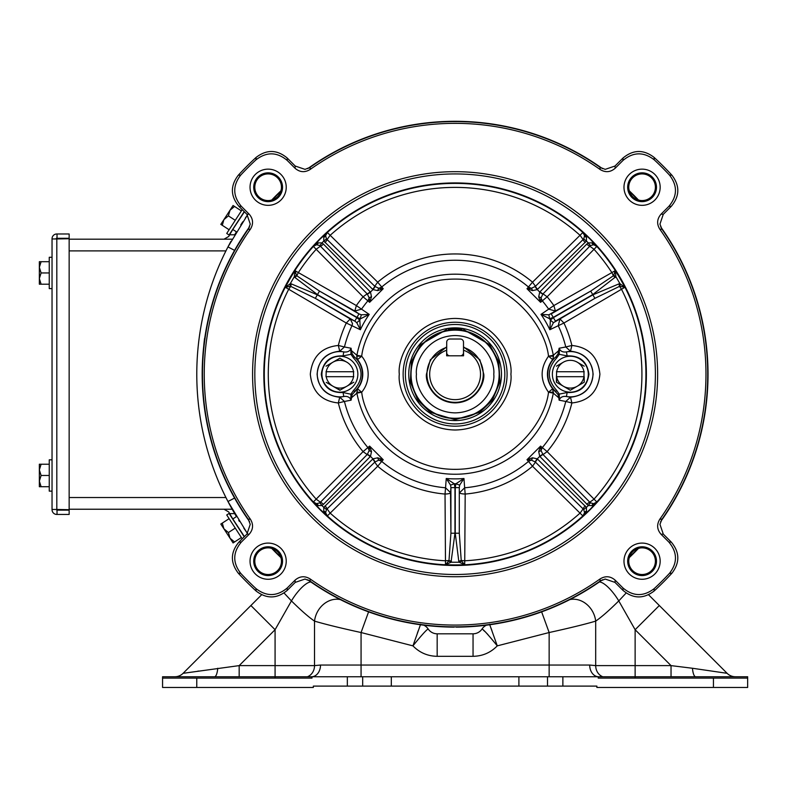 <?xml version="1.0" encoding="UTF-8"?>
<svg xmlns="http://www.w3.org/2000/svg" width="787" height="787" viewBox="0 0 787 787"><rect width="100%" height="100%" fill="white"/><g stroke="black" fill="none" stroke-linecap="round" stroke-linejoin="round"><path stroke-width="1.18" d="M455.24 487.625L455.919 483.769L454.296 483.769L454.965 487.625L450.921 487.625L450.538 492.662L445.55 487.783L445.029 494.049C448.59 493.902 450.43 493.439 450.538 492.662L450.921 533.212L454.965 533.212L451.02 562.233L459.195 562.233L464.714 564.673L461.448 561.013A3.404 3.404 0 0 1 461.221 560.492L458.791 561.308L455.24 533.212L455.24 487.625L459.293 487.625L459.657 485.136L463.956 478.506L464.655 487.783A113.967 113.967 0 0 0 528.471 461.428L532.524 466.248L582.872 515.938L590.171 509.287L596.831 501.978L547.142 451.63L542.322 447.577A113.967 113.967 0 0 0 565.774 401.459L571.883 402.964C588.745 401.193 598.081 391.611 599.91 374.209C598.1 356.816 588.755 347.234 571.883 345.463L565.774 346.969A113.967 113.967 0 0 0 558.239 325.7L563.935 323.024L624.848 287.304L619.979 283.743L620.058 286.301L624.848 287.304A190.7 190.7 0 0 0 615.237 270.669L553.851 305.563L548.687 309.153A113.967 113.967 0 0 0 542.322 300.85L547.142 296.797L596.831 246.439L590.171 239.14L582.872 232.48L532.524 282.179L528.471 286.999A113.967 113.967 0 0 0 381.744 286.999L377.691 282.179L327.333 232.48L320.034 239.14L313.374 246.439L363.073 296.797L367.893 300.85A113.967 113.967 0 0 0 361.528 309.153L356.363 305.563L294.968 270.669L294.328 276.66L296.502 275.322L294.968 270.669A190.7 190.7 0 0 0 285.366 287.304L346.28 323.024L351.976 325.7A113.967 113.967 0 0 0 344.44 346.969L338.331 345.463C321.47 347.224 312.124 356.806 310.304 374.209C312.114 391.601 321.46 401.193 338.331 402.964L344.44 401.459A113.967 113.967 0 0 0 367.893 447.577L363.073 451.63L313.374 501.978L320.034 509.287L327.333 515.938L377.691 466.248L381.744 461.428A113.967 113.967 0 0 0 445.55 487.783L446.249 478.506L450.558 485.136L450.921 487.625L450.921 533.212L448.993 560.492A3.404 3.404 0 0 1 448.767 561.013L445.501 564.673L451.02 562.233L448.767 561.013M613.712 275.322L615.887 276.66L615.237 270.669L613.712 275.322A3.404 3.404 0 0 1 613.368 275.775L611.991 272.774A186.824 186.824 0 0 0 593.86 249.115L589.788 246.213A4.86 4.692 45 0 1 590.644 245.534L593.654 244.727L596.841 246.154L592.05 242.878L588.263 242.888L586.433 241.058L586.443 237.271L583.167 232.48L584.593 235.667L582.872 232.48A190.818 190.818 0 0 0 327.333 232.48L325.621 235.667L327.048 232.48L323.772 237.271L323.782 241.058L321.952 242.888L318.164 242.878L313.374 246.154L316.561 244.727L319.571 245.534A4.86 4.692 -45 0 1 320.427 246.213L316.344 249.115A186.824 186.824 0 0 0 298.224 272.774L296.837 275.775L294.918 277.467L294.328 276.66L290.236 283.743L285.366 287.304L290.157 286.301A3.404 3.404 0 0 1 290.728 286.37L288.809 289.065A186.824 186.824 0 0 0 316.344 499.302L320.427 502.204A4.86 4.692 -135 0 1 319.571 502.883L316.561 503.7L313.374 502.273L318.164 505.549L321.952 505.539L323.782 507.369L323.772 511.157L327.048 515.947L325.621 512.76L327.333 515.938A190.818 190.818 0 0 0 582.872 515.938L584.593 512.76L583.167 515.947L586.443 511.157L586.433 507.369L588.263 505.539L592.05 505.549L596.841 502.273L593.654 503.7L590.644 502.883A4.86 4.692 135 0 1 589.788 502.204L543.04 454.561L547.142 451.63A120.263 120.263 0 0 0 571.883 402.964L570.486 397.228L565.774 401.459L559.124 400.18C560.314 397.199 562.754 395.979 566.443 396.52A22.636 22.636 0 0 0 592.965 374.209A22.636 22.636 0 0 0 566.443 351.907L567.132 355.891C579.921 355.439 587.181 361.538 588.912 374.209C587.181 386.879 579.921 392.988 567.132 392.526L566.443 396.52L570.486 397.228C584.22 395.753 591.755 388.08 593.113 374.209C591.765 360.348 584.22 352.674 570.486 351.199L566.443 351.907C562.754 352.448 560.314 351.218 559.124 348.248L565.774 346.969L570.486 351.199L571.883 345.463A120.263 120.263 0 0 0 563.935 323.024L559.97 318.942L594.893 298.342L619.487 286.37A3.404 3.404 0 0 1 620.058 286.301M356.767 322.69L359.816 320.132L356.816 317.623L354.799 321.135L356.767 322.69L360.357 329.733L351.976 325.7L352.527 323.614L350.245 318.942L354.799 321.135L315.312 298.342L317.338 294.83L291.229 283.861L290.728 286.37L315.312 298.342L350.245 318.942L346.28 323.024A120.263 120.263 0 0 0 338.331 345.463L339.728 351.199L344.44 346.969L351.091 348.248C349.9 351.218 347.46 352.448 343.771 351.907A22.636 22.636 0 0 0 317.25 374.209A22.636 22.636 0 0 0 343.771 396.52L343.073 392.526C330.294 392.988 323.034 386.879 321.293 374.209C323.034 361.538 330.294 355.439 343.073 355.891L343.771 351.907L339.728 351.199C325.995 352.674 318.45 360.348 317.102 374.209C318.45 388.08 325.995 395.753 339.728 397.228L343.771 396.52C347.46 395.979 349.9 397.199 351.091 400.18L344.44 401.459L339.728 397.228L338.331 402.964A120.263 120.263 0 0 0 363.073 451.63L367.165 454.561L320.427 502.204A4.053 1.053 -135.5 0 1 323.447 504.339L370.48 456.371L371.513 451.581L369.615 446.101L383.22 459.706L377.74 457.798L372.949 458.841L323.782 507.369A4.053 1.023 -148.2 0 1 326.428 509.75A4.86 4.692 -135 0 1 327.107 508.894L374.76 462.146L377.691 466.248A120.263 120.263 0 0 0 445.029 494.049L445.501 564.673A190.7 190.7 0 0 0 464.714 564.673L465.186 494.049L464.655 487.783L459.667 492.662C459.775 493.439 461.615 493.902 465.186 494.049A120.263 120.263 0 0 0 532.524 466.248L535.455 462.146L583.098 508.894A4.86 4.692 135 0 1 583.777 509.75L584.593 512.76A4.053 2.43 6.6 0 1 586.443 511.157M553.536 356.206L552.671 359.639L555.868 356.905L558.022 353.904L559.124 348.248L559.331 350.874A1.348 0.679 2.8 0 1 558.809 350.579L553.32 355.281L553.536 356.206L548.509 356.206L552.671 359.639A22.892 22.892 0 0 0 552.671 388.778L553.32 393.146L548.509 392.221C545.45 421.301 511.373 469.534 455.102 469.337C398.842 469.534 364.765 421.301 361.705 392.221L356.895 393.146L357.534 388.778L352.192 394.523L351.091 400.18L350.884 397.553A1.348 0.679 -177.2 0 1 351.395 397.838L356.895 393.146A100.018 100.018 0 0 0 553.32 393.146L558.809 397.838L558.022 394.523L552.671 388.778L548.509 392.221L553.536 392.221M356.678 392.221L361.705 392.221L357.534 388.778A22.892 22.892 0 0 0 357.534 359.639L361.705 356.206L356.678 356.206L356.895 355.281L361.705 356.206C364.765 327.126 398.842 278.893 455.102 279.09C511.373 278.893 545.45 327.126 548.509 356.206L553.32 355.281A100.018 100.018 0 0 0 356.895 355.281L351.395 350.579L352.192 353.904L354.337 356.905L357.534 359.639L356.678 356.206M408.748 374.209A46.354 46.354 0 0 0 455.102 420.573A46.354 46.354 0 0 0 501.467 374.209A46.354 46.354 0 0 0 455.102 327.854A46.354 46.354 0 0 0 408.748 374.209M252.578 374.209A202.534 202.534 0 0 1 455.102 171.684A202.534 202.534 0 0 1 657.637 374.209A202.534 202.534 0 0 1 455.102 576.743A202.534 202.534 0 0 1 252.578 374.209M705.969 374.209A250.866 250.866 0 0 0 659.791 229.174C656.574 223.862 656.997 218.845 661.07 214.143L668.911 206.302C677.44 196.071 677.637 185.663 669.481 175.088A292.587 292.587 0 0 0 654.233 159.83C643.697 151.684 633.289 151.871 623.019 160.41L615.178 168.251C610.476 172.314 605.459 172.737 600.137 169.52A250.866 250.866 0 0 0 310.068 169.52C304.756 172.737 299.739 172.314 295.036 168.251L287.196 160.41C276.965 151.871 266.557 151.684 255.982 159.83A292.587 292.587 0 0 0 240.724 175.088C232.578 185.624 232.765 196.032 241.304 206.302L249.145 214.143C253.207 218.845 253.63 223.852 250.414 229.174A250.866 250.866 0 0 0 250.414 519.243C253.63 524.565 253.207 529.572 249.145 534.284L241.304 542.125C232.765 552.356 232.578 562.754 240.724 573.339A292.587 292.587 0 0 0 255.982 588.587C266.518 596.743 276.926 596.546 287.196 588.017L295.036 580.176C299.739 576.104 304.746 575.681 310.068 578.898A250.866 250.866 0 0 0 600.137 578.898C605.459 575.681 610.466 576.104 615.178 580.176L623.019 588.017C633.25 596.546 643.648 596.743 654.233 588.587A292.587 292.587 0 0 0 669.481 573.339C677.637 562.803 677.44 552.395 668.911 542.125L661.07 534.284C656.997 529.582 656.574 524.575 659.791 519.243A250.866 250.866 0 0 0 705.969 374.209M661.473 519.932A252.637 252.637 0 0 0 661.473 228.486M637.972 199.908A252.637 252.637 0 0 0 629.413 191.349M600.825 167.847A252.637 252.637 0 0 0 309.38 167.847M280.802 191.349A252.637 252.637 0 0 0 272.243 199.908M248.741 228.486A252.637 252.637 0 0 0 248.741 519.932M250.414 229.174L248.2 229.322L250.256 224.118L246.931 214.33L249.145 214.143M280.772 191.428L281.343 189.018A13.33 13.33 0 0 0 268.131 173.917A13.33 13.33 0 0 0 254.801 187.247A13.33 13.33 0 0 0 269.911 200.449L272.351 199.888A252.558 252.558 0 0 1 280.782 191.457L280.762 191.428A252.597 252.597 0 0 1 280.772 191.418A13.33 13.33 0 0 1 272.351 199.888M310.048 167.424A252.597 252.597 0 0 1 310.216 167.306L310.068 169.52M600.137 169.52L599.999 167.306L605.203 169.362L614.981 166.037L615.178 168.251M629.443 191.428L629.443 191.428A252.597 252.597 0 0 1 629.443 191.428L629.433 191.457A252.558 252.558 0 0 1 637.854 199.888L640.303 200.449A13.33 13.33 0 0 0 655.404 187.247A13.33 13.33 0 0 0 642.074 173.917A13.33 13.33 0 0 0 628.862 189.018L629.443 191.428A13.33 13.33 0 0 0 637.854 199.888M661.07 214.143L663.274 214.33L659.949 224.118L662.015 229.322L659.791 229.174M660.165 561.18A18.091 18.091 0 0 1 642.074 579.271A18.091 18.091 0 0 1 623.983 561.18A18.091 18.091 0 0 1 642.074 543.089A18.091 18.091 0 0 1 660.165 561.18M627.682 561.18A14.392 14.392 0 0 0 642.074 575.582A14.392 14.392 0 0 0 656.476 561.18A14.392 14.392 0 0 0 642.074 546.788A14.392 14.392 0 0 0 627.682 561.18M286.232 561.18A18.091 18.091 0 0 1 268.131 579.271A18.091 18.091 0 0 1 250.04 561.18A18.091 18.091 0 0 1 268.131 543.089A18.091 18.091 0 0 1 286.232 561.18M253.739 561.18A14.392 14.392 0 0 0 268.131 575.582A14.392 14.392 0 0 0 282.533 561.18A14.392 14.392 0 0 0 268.131 546.788A14.392 14.392 0 0 0 253.739 561.18M286.232 187.247A18.091 18.091 0 0 1 268.131 205.338A18.091 18.091 0 0 1 250.04 187.247A18.091 18.091 0 0 1 268.131 169.146A18.091 18.091 0 0 1 286.232 187.247M253.739 187.247A14.392 14.392 0 0 0 268.131 201.639A14.392 14.392 0 0 0 282.533 187.247A14.392 14.392 0 0 0 268.131 172.845A14.392 14.392 0 0 0 253.739 187.247M660.165 187.247A18.091 18.091 0 0 1 642.074 205.338A18.091 18.091 0 0 1 623.983 187.247A18.091 18.091 0 0 1 642.074 169.146A18.091 18.091 0 0 1 660.165 187.247M627.682 187.247A14.392 14.392 0 0 0 642.074 201.639A14.392 14.392 0 0 0 656.476 187.247A14.392 14.392 0 0 0 642.074 172.845A14.392 14.392 0 0 0 627.682 187.247M254.821 374.209A200.282 200.282 0 0 1 455.102 173.927A200.282 200.282 0 0 1 655.384 374.209A200.282 200.282 0 0 1 455.102 574.49A200.282 200.282 0 0 1 254.821 374.209M254.801 561.18A13.33 13.33 0 0 0 268.131 574.51A13.33 13.33 0 0 0 281.343 559.409L280.782 556.96A252.558 252.558 0 0 1 272.351 548.539L269.911 547.968A13.33 13.33 0 0 0 254.801 561.18M628.744 561.18A13.33 13.33 0 0 0 642.074 574.51A13.33 13.33 0 0 0 655.404 561.18A13.33 13.33 0 0 0 640.303 547.968L637.854 548.539A252.558 252.558 0 0 1 629.433 556.96L628.862 559.409A13.33 13.33 0 0 0 628.744 561.18M455.102 565.489A191.28 191.28 0 0 0 646.383 374.209A191.28 191.28 0 0 0 455.102 182.928A191.28 191.28 0 0 0 263.822 374.209A191.28 191.28 0 0 0 455.102 565.489M583.777 509.75A4.053 1.023 148.2 0 1 586.433 507.369L537.265 458.841L532.474 457.798L526.995 459.706L540.6 446.101L538.692 451.581L539.734 456.371L588.263 505.539A4.053 1.023 121.8 0 1 590.644 502.883M559.124 400.18L558.809 397.838A1.348 0.679 177.2 0 1 559.331 397.553L559.124 400.18M287.196 160.41L287.245 158.059C277.073 149.55 266.695 149.333 256.129 157.39L255.982 159.83M295.036 168.251L295.223 166.037L287.245 158.059M295.223 166.037L305.012 169.362L310.216 167.306M659.791 519.243L662.015 519.105L659.949 524.309L663.274 534.088L661.07 534.284M615.178 580.176L614.981 582.39L605.203 579.055L599.999 581.121L600.137 578.898M310.068 578.898L310.216 581.121L305.012 579.055L295.223 582.39L295.036 580.176M249.145 534.284L246.931 534.088L250.256 524.309L248.2 519.105L250.414 519.243M272.243 548.519A252.637 252.637 0 0 0 280.802 557.078M309.38 580.58A252.637 252.637 0 0 0 600.825 580.58M629.413 557.078A252.637 252.637 0 0 0 637.972 548.519M623.019 160.41L622.97 158.059L614.981 166.037M654.233 159.83L654.086 157.39C643.559 149.333 633.181 149.55 622.97 158.059M669.481 175.088L671.931 175.235A294.289 294.289 0 0 0 654.086 157.39M668.911 206.302L671.262 206.351C679.761 196.179 679.988 185.801 671.931 175.235M663.274 214.33L671.262 206.351M668.911 542.125L671.262 542.076L663.274 534.088M669.481 573.339L671.931 573.192C679.988 562.666 679.761 552.287 671.262 542.076M654.233 588.587L654.086 591.037A294.289 294.289 0 0 0 671.931 573.192M623.019 588.017L622.97 590.368C633.142 598.868 643.51 599.094 654.086 591.037M614.981 582.39L622.97 590.368M287.196 588.017L287.245 590.368L295.223 582.39M255.982 588.587L256.129 591.037C266.655 599.094 277.024 598.868 287.245 590.368M240.724 573.339L238.284 573.192A294.289 294.289 0 0 0 256.129 591.037M241.304 542.125L238.953 542.076C230.443 552.248 230.227 562.616 238.284 573.192M246.931 534.088L238.953 542.076M241.304 206.302L238.953 206.351L246.931 214.33M240.724 175.088L238.284 175.235C230.227 185.762 230.443 196.13 238.953 206.351M256.129 157.39A294.289 294.289 0 0 0 238.284 175.235M280.782 556.96A13.33 13.33 0 0 0 272.351 548.539M637.854 548.539A13.33 13.33 0 0 0 629.433 556.96M586.768 504.339A4.053 1.053 135.5 0 1 589.788 502.204L593.86 499.302A186.824 186.824 0 0 0 621.396 289.065L619.487 286.37L618.985 283.861L619.979 283.743L615.887 276.66L592.729 294.594L553.251 317.387L549.582 318.725L550.388 320.132L553.389 317.623L555.415 321.135L594.893 298.342L592.877 294.83L618.985 283.861M586.443 237.271A4.053 2.43 -6.6 0 1 584.593 235.667L583.777 238.677A4.86 4.692 45 0 1 583.098 239.533L580.196 235.451A186.824 186.824 0 0 0 330.009 235.451L327.107 239.533A4.86 4.692 -45 0 1 326.428 238.677A4.053 1.023 -31.8 0 1 323.782 241.058L372.949 289.586L377.74 290.619L383.22 288.721L369.615 302.326L371.513 296.847L370.48 292.056L323.447 244.078A4.053 1.053 -44.5 0 1 320.427 246.213L367.165 293.866L363.073 296.797A120.263 120.263 0 0 0 356.363 305.563L354.809 311.032L319.502 291.082L296.837 275.775A3.404 3.404 0 0 1 296.502 275.322M318.164 505.549A4.053 2.43 96.6 0 0 316.561 503.7L313.374 501.978A190.818 190.818 0 0 1 313.374 246.439L316.561 244.727A4.053 2.43 -96.6 0 0 318.164 242.878M319.571 245.534A4.053 1.023 -58.2 0 0 321.952 242.888L323.447 244.078M326.428 238.677L325.621 235.667A4.053 2.43 -173.4 0 1 323.772 237.271M583.777 238.677A4.053 1.023 31.8 0 0 586.433 241.058L537.265 289.586L532.474 290.619L526.995 288.721L528.471 286.999L531.343 288.308A4.053 1.564 84.2 0 1 532.474 290.619M586.768 244.078L539.734 292.056L538.692 296.847L540.6 302.326L526.995 288.721L531.343 288.308L535.268 286.448A4.053 1.043 48.8 0 0 537.265 289.586L539.734 292.056A4.053 1.043 41.2 0 0 542.873 294.053A4.85 4.683 45 0 1 543.04 293.866L589.788 246.213A4.053 1.053 44.5 0 1 586.768 244.078L588.263 242.888A4.053 1.023 58.2 0 0 590.644 245.534M592.05 505.549A4.053 2.43 83.4 0 1 593.654 503.7L596.831 501.978A190.818 190.818 0 0 0 596.831 246.439L593.654 244.727A4.053 2.43 -83.4 0 1 592.05 242.878M455.24 533.212L459.293 533.212L459.293 487.625L459.293 533.212L461.221 560.492L464.517 560.797A186.824 186.824 0 0 0 580.196 512.967L583.098 508.894A4.053 1.053 -45.5 0 1 585.233 505.874M323.772 511.157A4.053 2.43 173.4 0 1 325.621 512.76L326.428 509.75M451.413 561.308L448.993 560.492L445.698 560.797A186.824 186.824 0 0 1 330.009 512.967L327.107 508.894A4.053 1.053 -134.5 0 0 324.972 505.874M323.447 504.339L321.952 505.539A4.053 1.023 -121.8 0 0 319.571 502.883M615.286 277.467L613.368 275.775L590.712 291.082L555.406 311.032L553.851 305.563A120.263 120.263 0 0 0 547.142 296.797L543.04 293.866A4.053 1.053 -135.6 0 1 540.03 291.731M291.229 283.861L290.236 283.743L290.157 286.301M370.175 291.731A4.053 1.053 -44.4 0 1 367.165 293.866A4.85 4.683 -45 0 1 367.342 294.053A4.053 1.043 -41.2 0 0 370.48 292.056L372.949 289.586A4.053 1.043 -48.8 0 0 374.946 286.448A4.85 4.683 -45 0 1 374.76 286.271L327.107 239.533A4.053 1.053 134.5 0 1 324.972 242.553M585.233 242.553A4.053 1.053 45.5 0 1 583.098 239.533L535.455 286.271L532.524 282.179A120.263 120.263 0 0 0 377.691 282.179L374.76 286.271A4.053 1.053 134.4 0 1 372.625 289.282M537.59 289.282A4.053 1.053 45.6 0 1 535.455 286.271A4.85 4.683 45 0 1 535.268 286.448M540.03 456.696A4.053 1.053 135.6 0 1 543.04 454.561A4.85 4.683 135 0 1 542.873 454.374A4.053 1.043 138.8 0 0 539.734 456.371L537.265 458.841A4.053 1.043 131.2 0 0 535.268 461.979A4.85 4.683 135 0 1 535.455 462.146A4.053 1.053 -45.6 0 1 537.59 459.136M458.791 561.308L459.195 562.233L461.448 561.013M372.625 459.136A4.053 1.053 -134.4 0 1 374.76 462.146A4.85 4.683 -135 0 1 374.946 461.979A4.053 1.043 -131.2 0 0 372.949 458.841L370.48 456.371A4.053 1.043 -138.8 0 0 367.342 454.374A4.85 4.683 -135 0 1 367.165 454.561A4.053 1.053 44.4 0 1 370.175 456.696M538.692 296.847A4.053 1.564 -174.2 0 1 541.013 297.978L540.6 302.326L542.322 300.85L541.013 297.978L542.873 294.053M294.918 277.467L317.476 294.594L319.502 291.082L358.98 313.885L354.809 311.032L361.528 309.153L369.211 314.397L361.322 314.81L358.98 313.885L356.964 317.387L360.633 318.725L369.211 314.397A104.671 104.671 0 0 0 360.357 329.733L359.816 320.132L361.322 314.81M351.091 348.248L351.395 350.579A1.348 0.679 -2.8 0 1 350.884 350.874L351.091 348.248M558.239 325.7L549.847 329.733L553.438 322.69L559.97 318.942L558.239 325.7M553.438 322.69L550.388 320.132L549.847 329.733A104.671 104.671 0 0 0 540.994 314.397L548.687 309.153L555.406 311.032L548.893 314.81L549.582 318.725L540.994 314.397L548.893 314.81M553.251 317.387L551.225 313.885L590.712 291.082L592.729 294.594M542.873 454.374L541.013 450.449L542.322 447.577L540.6 446.101L541.013 450.449A4.053 1.564 174.2 0 1 538.692 451.581M367.342 294.053L369.201 297.978L367.893 300.85L369.615 302.326L369.201 297.978A4.053 1.564 -5.8 0 1 371.513 296.847M371.513 451.581A4.053 1.564 5.8 0 1 369.201 450.449L369.615 446.101L367.893 447.577L369.201 450.449L367.342 454.374M374.946 286.448L378.872 288.308L381.744 286.999L383.22 288.721L378.872 288.308A4.053 1.564 95.8 0 0 377.74 290.619M535.268 461.979L531.343 460.12L528.471 461.428L526.995 459.706L531.343 460.12A4.053 1.564 -84.2 0 0 532.474 457.798M459.657 485.136L455.919 483.769L463.956 478.506A104.671 104.671 0 0 1 446.249 478.506L454.296 483.769L450.558 485.136M374.946 461.979L378.872 460.12L381.744 461.428L383.22 459.706L378.872 460.12A4.053 1.564 -95.8 0 1 377.74 457.798M559.331 350.874L559.252 354.317L567.132 355.891M556.734 357.937L555.868 356.905A22.548 22.548 0 0 0 555.868 391.523L556.734 390.48C546.886 379.639 546.886 368.788 556.734 357.937L559.252 354.317L558.022 353.904M350.884 397.553L350.963 394.11L353.471 390.48L354.337 391.523A22.548 22.548 0 0 0 354.337 356.905L353.471 357.937L350.963 354.317L352.192 353.904M343.073 355.891L350.963 354.317L350.884 350.874M567.132 392.526L559.252 394.11L559.331 397.553M352.192 394.523L343.073 392.526M556.734 390.48L559.252 394.11L558.022 394.523M353.471 390.48C363.525 379.639 363.525 368.788 353.471 357.937M463.504 342.168L463.504 352.655A3.148 3.148 0 0 1 460.346 355.803L449.859 355.803A3.148 3.148 0 0 1 446.711 352.655L446.711 342.168A3.148 3.148 0 0 1 449.859 339.02L460.346 339.02A3.148 3.148 0 0 1 463.504 342.168M552.366 374.209A17.953 17.953 0 0 1 570.319 356.255A17.953 17.953 0 0 1 588.283 374.209A17.953 17.953 0 0 1 570.319 392.172A17.953 17.953 0 0 1 552.366 374.209M570.319 390.244L584.21 382.226L584.21 376.688L584.21 382.226L570.319 390.244L563.384 386.24L570.319 390.244M556.439 376.688L556.665 371.739A13.881 13.881 0 0 1 563.384 362.187L556.439 366.191L563.384 362.187A13.881 13.881 0 0 1 577.264 362.187L584.21 366.191L577.264 362.187A13.881 13.881 0 0 1 583.984 371.739L583.984 376.688A13.881 13.881 0 0 1 563.384 386.24L556.439 382.226L556.439 376.688L556.694 382.374M563.384 386.24A13.881 13.881 0 0 1 556.665 376.688L584.21 376.688M584.21 371.739L556.439 371.739M340.338 599.596A22.508 19.193 116.1 0 0 314.525 621.12C325.316 624.307 340.83 628.115 361.066 632.532L368.582 611.873M284.058 593.014L291.436 600.914C300.949 610.338 308.642 617.077 314.525 621.12L314.525 665.615L320.516 665.045L361.066 665.045L361.066 632.532L412.939 645.861L420.632 624.248M420.012 625.921L419.314 627.79M418.31 630.554L417.346 633.23M320.516 665.045A11.707 8.932 90 0 1 311.583 676.751L239.169 676.751L239.169 665.615L183.096 673.318L261.648 594.765L250.896 605.518L275.076 629.708L291.436 600.914A22.508 6.896 -55.6 0 1 310.835 581.957M423.79 625.183A10.802 10.802 0 0 1 428.167 628.98C426.544 629.679 421.468 635.306 412.939 645.861C419.579 652.669 427.656 656.151 437.169 656.319L437.169 633.81A10.802 10.802 0 0 1 428.167 628.98A10.802 10.802 0 0 0 423.79 625.183M217.743 668.261A11.707 3.345 -90 0 1 214.536 676.751L162.565 676.751L162.565 687.464L313.334 687.464L313.334 686.107L596.88 686.107L596.88 687.464L747.65 687.464L747.65 676.751L695.678 676.751A11.707 3.345 90 0 1 692.462 668.261L727.119 673.318A11.707 11.707 0 0 0 735.392 676.751M489.573 624.248L497.276 645.861C488.589 635.168 483.513 629.541 482.047 628.98A10.802 10.802 0 0 1 473.046 633.81L437.169 633.81A10.802 10.802 0 0 1 428.167 628.98M562.872 686.107L562.872 676.751L598.622 676.751A11.707 8.932 90 0 1 589.689 665.045L595.69 665.615L595.69 621.12C585.233 624.219 569.719 628.026 549.149 632.532L541.633 611.873M483.366 630.131L484.782 631.43M486.956 633.565L487.92 634.578M491.934 630.672L490.921 627.888M490.193 625.901L489.76 624.75M198.599 671.055L197.734 671.183M747.65 687.464L747.65 678.099L713.445 678.099L713.445 687.464M598.228 676.751L598.228 678.099L713.445 678.099M562.872 676.751L547.516 676.751L547.516 686.107M518.899 686.107L518.899 676.751L547.516 676.751M391.316 686.107L391.316 676.751L518.899 676.751M362.689 686.107L362.689 676.751L391.316 676.751M362.689 676.751L347.342 676.751L347.342 686.107M162.565 678.099L311.986 678.099L311.986 676.751L347.342 676.751M486.425 625.183A10.802 10.802 0 0 0 482.047 628.98M727.119 673.318L648.567 594.765L659.319 605.518L635.129 629.708L635.129 665.615L595.69 665.615A11.707 10.251 -90 0 0 602.793 676.751L671.036 676.751L671.036 665.615L635.129 629.708L618.769 600.914C609.256 610.348 601.563 617.077 595.69 621.12A22.508 19.193 -116.1 0 0 569.877 599.596M602.793 676.751L598.622 676.751M183.096 673.318A11.707 11.707 0 0 1 174.812 676.751A11.707 11.707 0 0 0 183.096 673.318M239.169 676.751L214.536 676.751M671.036 676.751L695.678 676.751M626.147 593.014L618.769 600.914A22.508 6.896 -124.4 0 0 599.369 581.957M635.129 678.099L635.129 665.615L671.036 665.615L692.462 668.261M52.04 257.28L49.256 257.28L49.256 288.613L52.04 288.613M49.256 261.697L39.35 261.697L39.35 267.324L41.091 272.951L49.256 272.951M41.091 261.697L39.35 267.324L39.35 278.568L41.091 272.951M49.256 284.196L41.091 284.196L39.35 278.568L39.35 284.196L41.091 284.196M244.226 536.793L229.066 513.449L226.725 514.964L242.209 538.81M232.814 518.958A279.759 279.759 0 0 1 229.676 513.616L234.664 513.616A275.44 275.44 0 0 0 236.444 516.597L232.814 518.958L244.423 536.606A279.759 279.759 0 0 1 241.698 532.72L241.619 532.769M229.125 518.663L220.822 524.053L223.892 528.775L228.417 532.543L235.254 528.097M222.288 523.109L223.892 528.775L230.02 538.21L228.417 532.543M241.383 537.541L234.546 541.987L230.02 538.21L233.08 542.932L234.546 541.987M56.359 238.294L56.359 238.953L56.812 238.294L69.148 238.294L69.148 233.975L56.812 233.975A4.771 4.771 0 0 0 52.04 238.736L52.04 509.681A4.771 4.771 0 0 0 56.812 514.452L69.148 514.452L69.148 510.133L56.812 510.133L56.359 509.464M52.04 509.464L56.812 509.464L56.812 238.953L52.04 238.953M56.812 238.953L69.148 238.736L69.148 509.681L56.812 509.464M57.028 233.975L57.028 238.294M57.028 510.133L57.028 514.452M211.86 304.923L212.943 301.214M202.928 354.858C206.824 323.949 203.194 339.118 202.18 374.209A252.922 252.922 0 0 1 249.538 226.863L234.575 250.374L227.964 246.921L247.502 214.94A275.44 275.44 0 0 0 245.328 218.058A275.44 275.44 0 0 1 247.502 214.94M271.672 200.085A252.922 252.922 0 0 1 280.979 190.779M307.756 168.644A252.922 252.922 0 0 1 602.458 168.644M629.236 190.779A252.922 252.922 0 0 1 638.542 200.085M660.667 226.863A252.922 252.922 0 0 1 660.667 521.565M204.345 341.214L204.699 338.617M454.188 626.846L454.188 627.131A252.922 252.922 0 0 1 307.756 579.773M280.979 557.649A252.922 252.922 0 0 1 271.672 548.342M240.576 508.176L249.538 521.565A252.922 252.922 0 0 1 202.18 374.209L202.249 380.032M202.328 382.61L202.761 391.287M202.928 393.598L203.676 401.596M203.774 402.491L204.64 409.358M204.65 409.407L203.853 403.18M638.542 548.342A252.922 252.922 0 0 1 629.236 557.649M602.458 579.773A252.922 252.922 0 0 1 456.027 627.131L456.027 626.846M410.794 374.209A44.318 44.318 0 0 1 455.102 329.901A44.318 44.318 0 0 1 499.42 374.209A44.318 44.318 0 0 1 455.102 418.527A44.318 44.318 0 0 1 410.794 374.209M463.543 350.225L463.543 347.382A28.125 28.125 0 0 1 455.102 402.344A28.125 28.125 0 0 1 446.662 347.382L446.662 355.803L463.543 355.803L463.543 350.225A25.43 25.43 0 0 1 455.102 399.639A25.43 25.43 0 0 1 446.662 350.225M246.656 532.278L227.964 501.506A275.44 275.44 0 0 1 227.964 246.921L225.928 250.896A275.44 275.44 0 0 0 225.928 497.532L69.148 497.532M211.457 462.904L212.48 465.865M211.978 464.438L211.467 462.953M246.42 531.943L247.502 533.478A275.44 275.44 0 0 1 245.328 530.369M217.537 287.442L218.078 285.976M219.012 283.497L219.219 282.956M219.248 282.897L215.363 293.649M211.418 285.632L212.795 281.657M212.48 282.553L211.457 285.514M217.507 460.897L219.17 465.333M243.026 213.789L241.698 215.707A279.759 279.759 0 0 1 244.423 211.821L233.355 228.584M233.385 228.545L233.582 228.033M232.145 239.189L69.148 239.189M228.21 246.449L230.945 241.353M230.847 241.52L230.07 242.947M228.948 245.042L228.24 246.39M228.84 503.178L229.529 504.457A275.44 275.44 0 0 1 229.165 503.778M228.122 501.811A275.44 275.44 0 0 1 227.964 501.506L234.575 498.053M226.882 499.401L226.144 497.945M228.358 246.174L229.715 243.606M229.725 243.586L229.381 244.236M226.656 249.469L225.928 250.896L69.148 250.896M229.047 503.572L229.765 504.91M244.885 529.73L243.842 528.185M239.425 521.427L238.727 520.315M233.946 512.376L232.027 509.012M231.978 508.923L230.011 505.362M229.263 503.965L228.289 502.136M226.951 499.538L225.928 497.532M234.546 235.018L234.664 234.801A275.44 275.44 0 0 1 236.444 231.821L232.814 229.47A279.759 279.759 0 0 0 229.676 234.801L234.664 234.801M240.743 224.925L242.799 221.786M69.148 509.228L232.145 509.228M237.359 222.209L235.175 225.633M224.029 239.189L228.732 236.454L229.676 234.801M229.676 513.616L228.732 511.973L224.029 509.228M244.226 211.634L229.066 234.979L226.725 233.454L242.209 209.617M241.383 210.886L233.08 205.496L230.02 210.208L228.417 215.874L235.254 220.321M234.546 206.44L230.02 210.208L223.892 219.652L228.417 215.874M229.125 229.755L222.288 225.318L223.892 219.652L220.822 224.364L222.288 225.318M232.342 206.627L230.02 210.208M52.04 459.815L49.256 459.815L49.256 491.137L52.04 491.137M49.256 464.222L39.35 464.222L39.35 469.849L41.091 475.476L49.256 475.476M41.091 464.222L39.35 469.849L39.35 481.103L41.091 475.476M49.256 486.73L41.091 486.73L39.35 481.103L39.35 486.73L41.091 486.73M321.932 374.209A17.953 17.953 0 0 1 339.886 356.255A17.953 17.953 0 0 1 357.849 374.209A17.953 17.953 0 0 1 339.886 392.172A17.953 17.953 0 0 1 321.932 374.209M326.005 376.688L326.221 371.739A13.881 13.881 0 0 1 332.95 362.187L326.005 366.191L339.886 358.183L346.831 362.187A13.881 13.881 0 0 1 353.55 371.739L353.55 376.688A13.881 13.881 0 0 1 346.831 386.24L353.776 382.226L339.886 390.244L332.95 386.24L340.141 390.096M346.831 386.24A13.881 13.881 0 0 1 332.95 386.24L326.251 382.374M332.95 386.24A13.881 13.881 0 0 1 326.221 376.688L353.776 376.688M353.776 371.739L326.005 371.739M332.95 362.187A13.881 13.881 0 0 1 346.831 362.187M510.901 374.209C513.144 357.888 496.4 319.178 455.102 318.42C413.805 319.178 397.071 357.888 399.314 374.209C397.071 390.529 413.805 429.249 455.102 430.007C496.4 429.249 513.144 390.529 510.901 374.209M403.131 374.209A51.972 51.972 0 0 1 455.102 322.237A51.972 51.972 0 0 1 507.084 374.209A51.972 51.972 0 0 1 455.102 426.19A51.972 51.972 0 0 1 403.131 374.209M361.705 392.221C365.945 386.968 368.1 380.967 368.168 374.209C368.1 367.46 365.945 361.459 361.705 356.206M455.102 423.927A49.719 49.719 0 0 0 504.821 374.209A49.719 49.719 0 0 0 455.102 324.49A49.719 49.719 0 0 0 405.384 374.209A49.719 49.719 0 0 0 455.102 423.927M553.389 317.623L592.877 294.83M356.816 317.623L317.338 294.83M317.476 294.594L356.964 317.387M454.965 487.625L454.965 533.212M548.509 356.206C540.03 368.208 540.03 380.21 548.509 392.221M361.066 676.751L361.066 665.045L549.149 665.045L549.149 632.532L497.276 645.861C490.635 652.669 482.559 656.151 473.046 656.319L437.169 656.319M275.076 678.099L275.076 629.708L239.169 665.615L314.525 665.615A11.707 10.251 90 0 1 307.422 676.751M473.046 656.319L473.046 633.81M549.149 676.751L549.149 665.045L589.689 665.045M196.77 687.464L196.77 678.099M463.563 329.546L489.553 344.549L498.751 361.499L499.893 381.961L492.387 400.219L479.863 412.329L455.102 419.668L430.341 412.329L417.828 400.219L410.312 381.961L411.463 361.499L420.661 344.549L446.642 329.546M448.088 329.3L455.102 328.759L462.126 329.3M499.165 374.209A44.062 44.062 0 0 1 455.102 418.271A44.062 44.062 0 0 1 411.04 374.209A44.062 44.062 0 0 1 455.102 330.147A44.062 44.062 0 0 1 499.165 374.209M493.764 374.209C495.318 385.522 483.72 412.349 455.102 412.87C426.485 412.349 414.887 385.522 416.441 374.209C414.887 362.905 426.485 336.079 455.102 335.547C483.72 336.079 495.318 362.905 493.764 374.209M446.711 346.801L430.332 359.787L426.436 374.209C425.285 382.6 433.883 402.491 455.102 402.885C476.322 402.491 484.93 382.6 483.779 374.209L479.883 359.787L463.504 346.801"/></g></svg>
